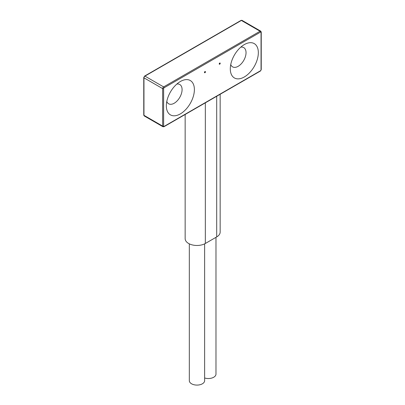 <?xml version="1.0" encoding="UTF-8"?>
<svg xmlns="http://www.w3.org/2000/svg" width="405" height="405" viewBox="0 0 405 405"><rect width="100%" height="100%" fill="white"/><g stroke="black" fill="none" stroke-linecap="round" stroke-linejoin="round"><path stroke-width="0.61" d="M215.981 237.335L215.981 374.114A7.654 4.42 180 0 1 204.631 377.981M204.631 243.856L204.631 380.67A7.654 4.42 180 0 1 199.903 384.75A7.654 4.42 180 0 1 191.565 383.793A7.654 4.42 180 0 1 189.322 380.67L189.322 243.856M220.158 94.274L220.158 232.095A11.826 6.829 180 0 1 216.695 236.925L205.34 243.476A11.826 6.829 180 0 1 188.614 243.476A11.826 6.829 180 0 1 185.151 238.651L185.151 114.488M219.226 63.899A0.694 0.4 120 0 0 219.718 63.048A0.694 0.4 120 0 0 219.262 63.661A0.694 0.4 120 0 0 219.373 64.218A0.694 0.4 120 0 0 219.718 64.187A0.694 0.4 120 0 0 220.173 63.57A0.694 0.4 120 0 0 220.067 63.013A0.694 0.4 120 0 0 219.718 63.048M204.469 72.424A0.694 0.4 120 0 0 204.96 71.569A0.694 0.4 120 0 0 204.505 72.181A0.694 0.4 120 0 0 204.611 72.743A0.694 0.4 120 0 0 204.96 72.708A0.694 0.4 120 0 0 205.416 72.095A0.694 0.4 120 0 0 205.31 71.538A0.694 0.4 120 0 0 204.96 71.569M180.362 113.891A19.83 11.446 -60 0 1 166.339 105.796A19.83 11.446 -60 0 1 180.362 81.511L180.362 81.511A19.83 11.446 -60 0 1 194.385 89.606A19.83 11.446 -60 0 1 180.362 113.891M166.789 101.468A11.132 6.429 120 0 0 168.647 103.791A11.132 6.429 120 0 0 174.211 103.24A11.132 6.429 120 0 0 181.486 93.428A11.132 6.429 120 0 0 179.779 84.508A11.132 6.429 120 0 0 176.838 84.068M244.316 76.965A19.83 11.446 -60 0 1 230.298 68.87A19.83 11.446 -60 0 1 244.316 44.585L244.316 44.585A19.83 11.446 -60 0 1 258.339 52.68A19.83 11.446 -60 0 1 244.316 76.965M230.749 64.542A11.132 6.429 120 0 0 232.602 66.865A11.132 6.429 120 0 0 238.165 66.314A11.132 6.429 120 0 0 245.44 56.508A11.132 6.429 120 0 0 243.734 47.587A11.132 6.429 120 0 0 240.793 47.142M164.126 126.39L260.552 70.718A0.694 0.4 120 0 0 261.043 69.868L261.043 32.375A0.694 0.4 0 0 0 261.245 32.091L260.754 31.17L242.063 20.377A1.392 0.805 120 0 0 241.365 20.442L144.939 76.115A1.392 0.805 120 0 0 143.957 77.821L143.957 115.314A1.392 0.805 120 0 0 144.246 115.946L143.755 115.03A0.694 0.4 0 0 0 143.957 115.314L162.653 126.107A0.694 0.4 0 0 0 163.635 126.107A0.694 0.4 120 0 0 164.126 126.39A0.694 0.4 60 0 1 163.984 126.709L260.41 71.037L261.245 69.584L261.245 32.091M163.984 126.709L162.937 126.74A1.392 0.805 -60 0 1 162.653 126.107L162.653 88.614A1.392 0.805 -60 0 1 163.635 86.908L260.061 31.236A1.392 0.805 -60 0 1 260.754 31.17M143.755 115.03L143.755 77.537L144.59 76.079L241.015 20.412A0.694 0.4 60 0 1 241.365 20.442L260.061 31.236A0.694 0.4 60 0 1 260.552 32.091L164.126 87.758A0.694 0.4 120 0 0 163.635 88.614L163.635 126.107M261.043 69.301L261.043 32.375A0.694 0.4 120 0 0 260.552 32.091M144.59 76.079A0.694 0.4 60 0 1 144.939 76.115L163.635 86.908A0.694 0.4 60 0 1 164.126 87.758M261.043 69.868A0.694 0.4 0 0 0 261.245 69.584M143.755 77.537A0.694 0.4 0 0 0 143.957 77.821L162.653 88.614A0.694 0.4 0 0 0 163.635 88.614M260.552 70.718A0.694 0.4 60 0 1 260.41 71.037M205.34 243.476L205.34 102.829M216.695 236.925L216.695 96.274M241.015 20.412L242.063 20.377M162.937 126.74L144.246 115.946"/></g></svg>
